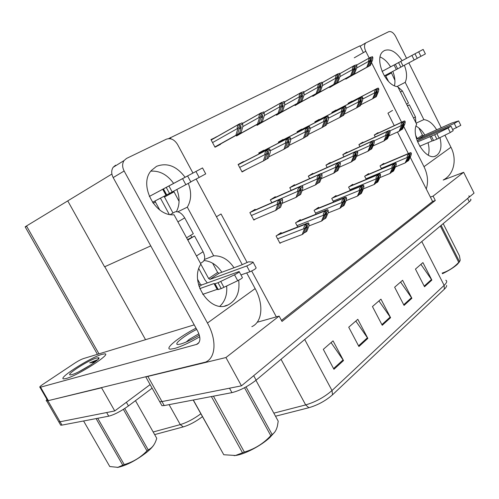 <?xml version="1.0" encoding="UTF-8"?>
<svg xmlns="http://www.w3.org/2000/svg" width="499" height="499" viewBox="0 0 499 499"><rect width="100%" height="100%" fill="white"/><g stroke="black" fill="none" stroke-linecap="round" stroke-linejoin="round"><path stroke-width="0.75" d="M216.454 216.741L221.038 213.971L247.024 262.331M251.683 271.001L276.334 316.871L279.128 316.085L282.004 321.437L435.303 200.479L433.095 196.107L430.381 197.099L410.19 157.173M257.166 322.267L276.334 316.871M408.363 153.549L397.472 132.017M394.247 125.642L387.948 113.179L392.532 110.416M279.128 316.085L225.941 357.534L241.454 385.833L161.988 401.576L159.724 401.726L158.832 400.136L159.724 401.726L161.988 401.576L229.509 388.203L231.948 392.632L164.233 405.568L161.957 405.693L161.046 404.071M225.941 357.534L146.201 376.801M443.206 180.064L463.652 172.292L474.05 193.119L241.454 385.833M463.652 172.292L433.095 196.107M281.461 320.42L432.589 201.459L430.381 197.099M432.589 201.459L435.303 200.479M345.551 78.593L345.813 79.11L349.668 76.809M378.273 133.071L378.061 132.653L374.281 135.011L375.26 136.938M329.384 86.976L329.658 87.525L333.688 85.123M363.066 142.577L362.848 142.14L358.893 144.604L359.941 146.65M312.468 95.752L312.761 96.326L316.977 93.818M347.173 152.513L346.936 152.058L342.801 154.64L343.93 156.817M294.747 104.94L295.059 105.538L299.481 102.919M276.172 114.57L276.502 115.2L281.143 112.456M216.622 136.919L210.946 139.583L215.013 147.217L220.564 144.33L220.415 144.049M275.629 197.255L275.336 196.712L270.327 199.837L271.849 202.706M294.822 185.248L294.553 184.73L289.782 187.699L291.185 190.369M313.104 173.814L312.848 173.321L308.307 176.153L309.605 178.636M330.538 162.917L330.288 162.443L325.959 165.144L327.163 167.464M236.177 135.291L236.551 136.002L241.684 132.99M256.673 124.675L257.022 125.343L261.9 122.467M255.444 209.886L255.139 209.306L249.868 212.593L253.848 220.065L255.588 218.961M352.2 101.384L352.057 101.104L348.065 103.324L348.402 103.979M384.074 163.89L383.806 163.366L380.026 165.911L381.523 168.837M336.145 110.323L336.002 110.036L331.829 112.356L332.184 113.048M368.886 174.157L368.611 173.615L364.657 176.272L366.26 179.391M319.354 119.673L319.198 119.38L314.832 121.812L315.206 122.536M301.764 129.472L301.602 129.166L297.024 131.717L297.423 132.484M283.313 139.745L283.151 139.433L278.348 142.103L278.773 142.92M243.599 161.869L243.418 161.533L238.11 164.489L242.077 171.962L247.217 169.042M300.679 220.315L300.329 219.647L295.558 222.866L297.716 226.964M318.961 207.94L318.63 207.31L314.089 210.372L316.079 214.177M263.952 150.536L263.778 150.205L258.732 153.012L259.187 153.879M353.011 184.898L352.712 184.331L348.583 187.113L350.298 190.437M336.382 196.151L336.07 195.552L331.741 198.471L333.588 202.02M281.473 233.314L281.099 232.615L276.084 235.996L279.976 243.312L281.174 242.489M168.637 138.61L359.947 45.858L363.366 52.632M170.284 137.605L170.97 138.878M211.083 139.845L216.529 136.745M150.76 245.882L104.584 266.822L67.745 200.885L111.895 174.039M152.12 388.178L128.449 405.924C120.926 411.282 114.358 414.7 108.738 416.178L106.661 412.542L60.055 421.774L58.795 421.861L58.289 420.988L58.795 421.861L60.055 421.774L114.745 410.939L101.571 387.798L46.731 401.009C45.97 400.928 46.039 400.385 46.937 399.375M128.449 405.924L126.384 402.275L150.118 384.617L114.745 410.939M104.784 266.734L145.54 339.682M26.753 226.409L25.156 226.852L26.509 225.972L67.752 200.897M468.823 195.87C469.727 196.151 469.316 197.011 467.6 198.459L253.698 375.691L256.124 380.138C247.997 386.444 239.938 390.605 231.948 392.632M446.611 285.409C446.786 286.32 446.025 287.586 444.335 289.208L332.527 394.79C325.685 400.791 317.801 405.094 308.881 407.714L275.517 416.222M470.482 199.188C471.393 199.481 470.994 200.361 469.285 201.814L256.124 380.138M333.937 369.291L323.308 349.35L333.051 340.867L343.512 360.571L333.937 369.291M404.053 305.407L394.64 287.224L402.599 280.295L411.881 298.277L404.053 305.407M424.512 286.763L415.449 269.098L422.921 262.593L431.86 280.07L424.512 286.763M358.918 346.537L348.726 327.219L357.808 319.304L367.844 338.397L358.918 346.537M382.234 325.286L372.447 306.554L380.943 299.157L390.586 317.682L382.234 325.286M378.928 300.909L390.586 317.682M355.806 321.044L367.844 338.397M420.906 264.345L431.86 280.07M400.585 282.047L411.881 298.277M331.062 342.601L343.512 360.571M202.438 416.646C195.957 421.561 189.57 424.98 183.258 426.901L154.646 434.592M108.738 416.178L61.982 425.111L60.716 425.185L60.198 424.293M302.188 234.524L303.623 233.526L305.6 228.561L307.265 226.016L307.39 227.326L305.4 232.291L306.816 231.305L308.962 225.96L309.018 223.97L306.436 225.748L305.856 224.65C304.159 226.128 303.548 227.457 304.034 228.623L304.321 229.166L302.188 234.524L279.808 243.007M309.018 223.97L308.444 222.872L305.856 224.65M303.885 232.865L305.4 232.291M306.436 225.748L304.321 229.166M275.679 210.422L277.182 209.455L279.053 204.266L280.725 201.652L280.937 203.068L279.06 208.251L280.557 207.297L282.584 201.715L282.521 199.581L279.796 201.303L279.203 200.18C277.5 201.715 276.895 203.074 277.394 204.272L277.687 204.821L275.679 210.422L253.692 219.766M282.521 199.581L281.929 198.459L279.203 200.18M277.357 208.981L279.06 208.251M279.796 201.303L277.687 204.821M263.403 160.952L264.925 160.085L266.716 154.659L268.356 152.02L268.612 153.586L266.815 159.006L268.325 158.152L270.265 152.314L270.146 149.981L267.402 151.521L266.809 150.392C265.125 151.964 264.539 153.343 265.038 154.54L265.325 155.095L263.403 160.952L241.934 171.681M270.146 149.981L269.56 148.858L266.809 150.392M264.975 159.929L266.815 159.006M267.402 151.521L265.325 155.095M214.894 146.993L237.505 134.424L239.171 128.754L240.817 126.041L241.167 127.725L239.495 133.389L241.079 132.566L242.894 126.472L242.657 123.983L239.757 125.455L239.152 124.307C237.468 125.929 236.882 127.351 237.393 128.574L237.692 129.135L235.902 135.26L214.869 146.949M242.657 123.983L242.052 122.835L239.152 124.307M214.944 147.093L241.079 132.566M214.926 147.049L239.495 133.389M237.505 134.424L235.902 135.26M239.757 125.455L237.692 129.135M236.439 135.778L259.05 123.234L260.79 117.652L262.418 115.001L262.686 116.679L260.94 122.255L262.443 121.475L264.333 115.469L264.196 112.999L261.451 114.396L260.858 113.279C259.199 114.864 258.619 116.255 259.112 117.446L259.405 118.001L257.534 124.026L236.414 135.74M264.196 112.999L263.609 111.882L260.858 113.279M236.482 135.871L262.443 121.475M236.464 135.834L260.94 122.255M259.05 123.234L257.534 124.026M261.451 114.396L259.405 118.001M256.91 125.124L279.496 112.618L281.305 107.117L282.902 104.528L283.101 106.193L281.293 111.682L282.721 110.94L284.68 105.033L284.63 102.582L282.022 103.911L281.455 102.813C279.814 104.372 279.234 105.732 279.714 106.898L279.995 107.435L278.055 113.367L256.891 125.087M284.63 102.582L284.062 101.49L281.455 102.813M256.954 125.212L282.721 110.94M256.935 125.174L281.293 111.682M279.496 112.618L278.055 113.367M282.022 103.911L279.995 107.435M276.39 114.988L298.926 102.526L300.791 97.112L302.369 94.579L302.5 96.232L300.635 101.64L301.995 100.935L304.01 95.116L304.041 92.683L301.564 93.943L301.009 92.876C299.4 94.405 298.826 95.733 299.288 96.875L299.562 97.399L297.554 103.237L276.371 114.951M304.041 92.683L303.492 91.616L301.009 92.876M276.434 115.063L301.995 100.935M276.415 115.032L300.635 101.64M298.926 102.526L297.554 103.237M301.564 93.943L299.562 97.399M294.953 105.326L317.414 92.92L319.329 87.593L320.882 85.111L320.957 86.757L319.042 92.078L320.333 91.404L322.404 85.678L322.504 83.264L320.146 84.468L319.616 83.427C318.025 84.924 317.451 86.227 317.9 87.337L318.169 87.849L316.11 93.6L294.934 105.295M322.504 83.264L321.974 82.223L319.616 83.427M294.99 105.401L320.333 91.404M294.971 105.37L319.042 92.078M317.414 92.92L316.11 93.6M320.146 84.468L318.169 87.849M296.044 197.361L297.479 196.444L299.406 191.317L301.053 188.759L301.196 190.181L299.257 195.302L300.672 194.392L302.768 188.878L302.793 186.745L300.211 188.385L299.631 187.287C297.953 188.79 297.36 190.125 297.841 191.292L298.121 191.828L296.044 197.361L281.96 203.43M302.793 186.745L302.219 185.653L299.631 187.287M297.647 195.995L299.257 195.302M300.211 188.385L298.121 191.828M315.387 184.954L316.746 184.087L318.73 179.022L320.346 176.521L320.427 177.943L318.437 183.002L319.784 182.135L321.93 176.69L322.036 174.563L319.585 176.116L319.023 175.043C317.37 176.521 316.778 177.831 317.245 178.966L317.52 179.497L315.387 184.954L302.045 190.774M322.036 174.563L321.481 173.496L319.023 175.043M316.909 183.669L318.437 183.002M319.585 176.116L317.52 179.497M333.769 173.165L335.066 172.336L337.093 167.34L338.69 164.888L338.709 166.31L336.675 171.307L337.954 170.483L340.15 165.107L340.33 162.986L337.998 164.464L337.455 163.416C335.827 164.863 335.241 166.148 335.69 167.259L335.958 167.776L333.769 173.165L321.125 178.742M340.33 162.986L339.788 161.938L337.455 163.416M335.222 171.943L336.675 171.307M337.998 164.464L335.958 167.776M351.271 161.938L352.506 161.152L354.571 156.218L356.143 153.817L356.111 155.239L354.034 160.167L355.257 159.387L357.496 154.079L357.739 151.964L355.513 153.374L354.989 152.345C353.386 153.773 352.805 155.027 353.242 156.118L353.498 156.617L351.271 161.938L339.258 167.284M357.739 151.964L357.215 150.941L354.989 152.345M352.656 160.784L354.034 160.167M355.513 153.374L353.498 156.617M321.537 221.069L322.89 220.121L324.93 215.212L326.608 212.693L326.62 214.04L324.587 218.949L325.934 218.013L328.13 212.724L328.267 210.734L325.81 212.418L325.248 211.345C323.577 212.805 322.978 214.102 323.446 215.244L323.72 215.774L321.537 221.069L308.968 225.928M328.267 210.734L327.706 209.661L325.248 211.345M323.152 219.504L324.587 218.949M325.81 212.418L323.72 215.774M339.919 208.283L341.21 207.384L343.287 202.532L344.903 200.093L344.903 201.415L342.819 206.268L344.098 205.376L346.35 200.149L346.556 198.153L344.216 199.762L343.674 198.708C342.027 200.143 341.435 201.415 341.89 202.532L342.152 203.043L339.919 208.283L328.03 212.967M346.556 198.153L346.013 197.111L343.674 198.708M341.459 206.804L342.819 206.268M344.216 199.762L342.152 203.043M357.409 196.119L358.638 195.265L360.758 190.462L362.343 188.073L362.293 189.402L360.172 194.198L361.395 193.35L363.677 188.185L363.952 186.189L361.731 187.718L361.201 186.695C359.579 188.098 358.987 189.346 359.43 190.437L359.685 190.942L357.409 196.119L346.144 200.629M363.952 186.189L363.422 185.166L361.201 186.695M358.881 194.716L360.172 194.198M361.731 187.718L359.685 190.942M283.95 149.251L285.391 148.428L287.249 143.076L288.865 140.493L289.046 142.059L287.187 147.405L288.622 146.587L290.63 140.837L290.605 138.516L287.998 139.976L287.424 138.878C285.765 140.419 285.178 141.772 285.659 142.939L285.946 143.475L283.95 149.251L268.743 156.879M290.605 138.516L290.031 137.418L287.424 138.878M285.447 148.284L287.187 147.405M287.998 139.976L285.946 143.475M303.467 138.136L304.839 137.356L306.748 132.079L308.345 129.553L308.457 131.118L306.542 136.383L307.902 135.609L309.973 129.94L310.029 127.632L307.546 129.016L306.991 127.95C305.363 129.453 304.777 130.782 305.245 131.917L305.519 132.447L303.467 138.136L289.033 145.402M310.029 127.632L309.474 126.559L306.991 127.95M304.889 137.219L306.542 136.383M307.546 129.016L305.519 132.447M322.023 127.569L323.327 126.827L325.286 121.625L326.857 119.155L326.914 120.708L324.955 125.898L326.246 125.162L328.367 119.573L328.492 117.277L326.14 118.6L325.598 117.552C323.988 119.036 323.414 120.334 323.863 121.444L324.132 121.962L322.023 127.569L308.307 134.493M328.492 117.277L327.955 116.236L325.598 117.552M323.377 126.696L324.955 125.898M326.14 118.6L324.132 121.962M402.094 60.678C396.325 51.877 390.449 48.484 384.467 50.518L383.138 51.403C373.714 58.09 385.465 86.346 397.759 86.626L416.671 124.27C410.184 136.321 426.633 162.306 436.326 155.626C440.842 152.438 442.058 146.45 439.962 137.655M416.104 123.147L423.869 119.604L405.207 82.36C407.24 77.757 406.959 72.062 404.365 65.275M397.029 86.527L405.207 82.36M436.712 129.883C432.914 123.615 428.629 120.19 423.869 119.604M426.258 188.94C428.491 181.879 427.743 174.463 424 166.691L450.94 147.236L444.927 135.185M441.284 127.881L408.843 62.88M406.554 58.296L395.651 36.452C393.462 32.603 391.129 31.032 388.659 31.73L365.748 42.926C364.114 44.804 364.127 47.58 365.779 51.254L354.278 57.809M424 166.691L403.716 126.472M401.963 123.004L401.633 122.342M401.576 122.236L371.512 62.625M369.204 58.052L365.779 51.254M428.292 155.183C429.371 151.571 429.283 147.411 428.036 142.702M424.836 135.092C422.316 130.844 419.372 127.856 415.991 126.122M394.484 85.734C395.439 81.462 394.877 76.678 392.807 71.382M390.561 66.86C387.573 61.982 384.093 58.689 380.119 56.98M450.94 147.236C457.371 159.668 453.747 174.581 443.549 179.802M185.073 177.264C176.565 166.005 167.046 162.368 156.511 166.354L151.359 170.496C138.304 184.349 155.039 216.778 174.045 214.763L200.891 264.09C188.797 281.891 210.665 314.283 228.08 304.926C236.507 300.329 240.044 292.096 238.69 280.226M66.155 378.516C77.888 375.616 112.631 353.186 104.634 353.86L101.908 354.371C90.107 357.571 56.474 379.109 63.928 378.897L66.155 378.516L63.928 378.897C56.474 379.109 90.107 357.571 101.908 354.371L104.634 353.86C112.631 353.186 77.888 375.616 66.155 378.516M174.644 348.47C181.349 346.481 189.714 342.588 199.737 336.781C189.714 342.588 181.349 346.481 174.644 348.47L170.527 349.15L174.644 348.47M204.465 259.461L213.666 255.812L187.306 207.166C191.367 200.305 191.703 192.383 188.335 183.42M177.819 211.794L187.306 207.166M191.691 237.225L190.662 235.335M39.945 387.28L40.544 387.18L48.328 400.641L47.717 400.722L39.945 387.28C39.265 387.13 40.3 386.114 43.045 384.249L74.731 363.16C78.162 360.952 81.063 359.423 83.42 358.594L194.217 324.868M48.328 400.641L205.607 362.081C215.793 357.902 217.009 340.056 207.453 323.034L124.132 171.007L113.179 177.582L197.71 331.217C200.829 337.686 200.604 342.04 197.036 344.279L40.544 387.18M47.717 400.722L47.499 400.348M234.006 267.763C228.498 259.555 221.718 255.575 213.666 255.812M207.453 323.034L255.139 288.609L246.687 272.909M242.208 264.589L196.151 179.029M192.938 173.053L177.575 144.517C174.413 139.545 170.677 137.761 166.379 139.184L126.509 158.451L124.033 160.578C122.143 163.616 122.174 167.09 124.132 171.007M219.922 306.186C225.118 301.259 227.357 294.541 226.646 286.014M221.849 272.242C217.109 265.112 211.171 261.208 204.041 260.54M176.434 211.62C179.796 205.039 179.939 197.673 176.871 189.533M173.615 183.389C167.333 174.681 159.742 170.602 150.848 171.151M113.179 177.582C111.258 173.746 111.24 170.321 113.123 167.321L115.587 165.219M196.026 328.149C178.954 336.919 163.759 349.169 170.527 349.15C163.759 349.169 178.954 336.919 196.026 328.149M255.139 288.609C264.052 304.746 262.193 322.154 251.833 326.67M415.898 122.735L415.411 116.86L409.342 104.778L407.359 105.732M382.053 71.432L414.975 53.805L395.37 64.315L397.641 68.843L384.292 75.885M388.509 81.418L385.789 76.01L385.752 75.112M420.931 56.325L425.385 53.929L423.146 49.413L383.887 70.44L418.686 51.809L420.931 56.325L417.208 58.296M417.563 141.891L431.348 136.115L433.569 140.55L436.887 139.177L450.291 132.522L448.058 128.031L450.977 126.166L417.145 140.793M452.643 129.522L460.808 125.343L458.662 121.02M418.836 127.944L422.435 135.117L423.595 135.634L418.436 139.102L454.277 123.44L456.479 127.869M418.436 139.102L417.276 138.579L415.748 135.547M391.172 72.249L394.909 80.314M429.92 136.52L432.14 140.943L419.696 146.269M433.569 140.55L432.14 140.943M436.887 139.177L434.66 134.718L431.348 136.115M434.66 134.718L448.058 128.031M450.291 132.522L453.204 130.638L451.027 126.272M439.108 138.08L436.875 133.62M423.146 49.413L418.686 51.809M454.277 123.44L458.618 120.92L451.707 123.072L423.595 135.634M382.053 71.438L394.073 65.007L396.331 69.517M394.073 65.007L395.37 64.315M397.641 68.843L417.245 58.371L414.975 53.805M400.84 67.153L398.564 62.6M403.049 65.974L400.766 61.421M407.458 105.931L409.342 104.778M406.585 104.197L408.475 103.05L402.387 90.918L397.903 86.913M200.492 263.36L202.083 262.337C205.17 260.497 205.507 256.96 203.087 251.733L194.535 235.977L187.562 239.601M165.98 195.246L162.73 189.277L149.307 196.456L187.593 175.96L163.248 189.009L166.51 195.009L152.488 202.295M155.214 200.872L155.414 202.008L159.73 209.911M172.991 213.048L164.096 196.232M199.163 177.451L205.725 173.895L202.525 167.938L161.339 189.982L195.945 171.469L199.163 177.451L190.768 181.842M160.429 198.147L169.217 214.333M197.673 279.409L200.261 284.149L201.608 284.991L199.113 286.675M199.793 288.615L214.009 283.551L214.788 283.775L217.963 289.613L221.219 288.597L237.717 280.712L234.518 274.793C238.092 272.934 239.626 271.849 239.133 271.531L201.608 284.991M207.303 282.939L204.939 279.889L198.827 268.674M240.973 274.937L249.88 271.774C253.798 270.046 255.881 268.743 256.137 267.869L253.13 262.256M212.618 263.191L217.658 272.479L218.992 273.296L209.979 279.365L246.756 265.955L249.88 271.774M209.979 279.365L208.632 278.529L200.829 264.189M173.714 191.211L179.072 201.359M214.009 283.551L217.165 289.358L202.7 294.366M217.963 289.613L217.165 289.358M221.219 288.597L218.032 282.727L214.788 283.775M218.032 282.727L234.518 274.793M237.717 280.712C241.285 278.86 242.82 277.762 242.308 277.419L239.283 271.812M223.932 287.312L220.739 281.43M202.525 167.938L195.945 171.469M246.756 265.955C250.66 264.208 252.756 262.917 253.03 262.075L248.621 261.825L240.955 265.206L218.992 273.296M162.73 189.277L163.248 189.009M166.51 195.009L190.855 182.01L187.593 175.96M169.523 193.437L166.248 187.406M172.205 192.015L168.924 185.971M187.824 240.081L194.535 235.977M186.582 237.811L193.313 233.725L184.711 217.888C181.773 213.142 178.561 211.133 175.08 211.857L173.945 212.505M94.804 362.149L89.695 362.848L97.024 359.916M96.475 358.045L98.521 357.727C102.856 357.908 79.715 372.666 71.931 374.612L70.64 374.874C64.321 375.697 88.105 360.284 96.475 358.045M96.687 360.658L89.695 362.848M199.363 335.16C192.078 339.501 185.902 342.445 180.838 343.992L178.449 344.466C172.355 345.152 183.981 335.721 196.712 329.402M459.673 261.582L457.34 264.358C453.915 267.427 448.957 270.552 442.463 273.72M441.135 225.367L459.492 261.632L458.731 262.337L440.343 226.022M442.145 273.103C448.501 271.038 454.028 267.452 458.731 262.337M459.492 261.632L460.209 260.278L459.442 255.781L443.187 223.646M153.829 444.958C152.507 447.048 150.124 449.505 146.687 452.325C136.258 460.346 126.765 465.342 118.213 467.307L117.196 467.432M124.75 408.506L148.209 449.849L146.956 450.878L123.39 409.373M97.729 418.281L124.232 464.581C133.002 462.08 140.575 457.514 146.956 450.878M124.232 464.581L122.779 465.193L96.095 418.592M83.589 420.981L109.774 466.54L117.858 467.345L122.779 465.193M79.372 371.474L91.354 364.551M156.53 437.916L135.472 400.66M148.209 449.849C151.933 448.139 154.628 444.746 156.299 439.681L156.736 438.29M274.849 431.928L269.878 437.492C261.314 445.57 245.221 454.065 235.89 455.437L234.118 455.662M246.057 386.9L272.105 434.467L270.795 435.671L244.529 387.723M213.441 396.169L244.354 452.057C254.571 449.081 263.391 443.623 270.795 435.671M244.354 452.057L242.514 452.799L211.383 396.562M193.325 400.011L223.777 454.739L235.484 455.475L242.514 452.799M223.777 454.739L193.194 400.036M186.227 342.008L189.277 339.364L198.895 333.762M272.105 434.467C274.625 432.976 276.396 430.157 277.419 426.003L278.211 421.162L255.925 380.3M367.95 151.247L369.123 150.492L371.231 145.621L372.778 143.269L372.691 144.691L370.589 149.55L371.755 148.808L374.025 143.569L374.325 141.467L372.204 142.808L371.693 141.803C370.115 143.207 369.541 144.436 369.965 145.502L370.214 145.989L367.95 151.247L356.529 156.374M374.325 141.467L373.813 140.462L371.693 141.803M369.279 150.143L370.589 149.55M372.204 142.808L370.214 145.989M383.862 141.036L384.985 140.319L388.627 133.214L388.515 134.624L386.382 139.427L387.492 138.71L389.794 133.539L390.149 131.449L388.128 132.728L387.629 131.748C386.076 133.121 385.502 134.331 385.914 135.372L386.157 135.853L383.862 141.036L372.984 145.964M390.149 131.449L389.657 130.47L387.629 131.748M385.128 139.988L386.382 139.427M388.128 132.728L386.157 135.853M399.063 131.293L400.136 130.601L403.791 123.596L403.622 125.012L401.47 129.746L402.531 129.066L404.857 123.964L405.257 121.881L403.329 123.103L402.843 122.143C401.315 123.496 400.747 124.681 401.146 125.704L401.383 126.172L399.063 131.293L388.69 136.021M405.257 121.881L404.776 120.926L402.843 122.143M400.279 130.295L401.47 129.746M403.329 123.103L401.383 126.172M312.655 96.114L335.029 83.776L336.981 78.524L338.515 76.097L338.534 77.732L336.576 82.971L337.811 82.329L339.925 76.69L340.093 74.301L337.848 75.443L337.324 74.426C335.758 75.892 335.197 77.17 335.627 78.256L335.883 78.761L333.781 84.425L312.636 96.082M340.093 74.301L339.576 73.284L337.324 74.426M312.686 96.182L337.811 82.329M312.673 96.151L336.576 82.971M335.029 83.776L333.781 84.425M337.848 75.443L335.883 78.761M329.552 87.319L351.826 75.05L353.816 69.885L355.325 67.502L355.294 69.124L353.304 74.282L354.483 73.671L356.629 68.114L356.86 65.749L354.72 66.841L354.215 65.843C352.668 67.284 352.107 68.538 352.531 69.604L352.781 70.091L350.641 75.667L329.54 87.288M356.86 65.749L356.355 64.758L354.215 65.843M329.589 87.381L354.483 73.671M329.571 87.35L353.304 74.282M351.826 75.05L350.641 75.667M354.72 66.841L352.781 70.091M345.713 78.911L367.863 66.723L369.884 61.633L371.375 59.3L371.3 60.903L369.279 65.987L370.401 65.406L372.585 59.93L372.872 57.591L370.819 58.633L370.333 57.653C368.811 59.069 368.256 60.298 368.661 61.34L368.904 61.82L366.728 67.309L345.695 78.886M372.872 57.591L372.379 56.618L370.333 57.653M345.738 78.967L370.401 65.406M345.726 78.942L369.279 65.987M367.863 66.723L366.728 67.309M370.819 58.633L368.904 61.82M339.694 117.502L340.942 116.797L342.938 111.67L344.491 109.25L344.491 110.797L342.489 115.918L343.724 115.213L345.882 109.705L346.075 107.428L343.83 108.682L343.306 107.659C341.728 109.113 341.154 110.385 341.59 111.47L341.846 111.976L339.694 117.502L326.645 124.114M346.075 107.428L345.558 106.406L343.306 107.659M340.985 116.672L342.489 115.918M343.83 108.682L341.846 111.976M356.542 107.909L357.727 107.235L359.76 102.183L361.288 99.812L361.239 101.347L359.205 106.393L360.384 105.726L362.58 100.293L362.835 98.035L360.696 99.232L360.184 98.234C358.625 99.657 358.057 100.904 358.482 101.971L358.731 102.463L356.542 107.909L344.11 114.227M362.835 98.035L362.33 97.037L360.184 98.234M357.777 107.123L359.205 106.393M360.696 99.232L358.731 102.463M372.622 98.758L373.751 98.11L375.816 93.132L377.325 90.806L377.232 92.334L375.161 97.305L376.29 96.669L378.516 91.311L378.828 89.072L376.782 90.219L376.283 89.24C374.749 90.637 374.188 91.86 374.599 92.901L374.843 93.382L372.622 98.758L360.758 104.79M378.828 89.072L378.329 88.092L376.283 89.24M373.795 98.004L375.161 97.305M376.782 90.219L374.843 93.382M374.075 184.53L375.248 183.713L378.959 176.627L378.86 177.962L376.708 182.696L377.868 181.886L380.188 176.789L380.519 174.793L378.404 176.253L377.886 175.249C376.29 176.627 375.71 177.856 376.134 178.923L376.389 179.415L374.075 184.53L363.372 188.872M380.519 174.793L380.007 173.795L377.886 175.249M375.479 183.195L376.708 182.696M378.404 176.253L376.389 179.415M389.969 173.477L391.085 172.698L394.803 165.712L394.659 167.046L392.476 171.731L393.586 170.957L395.938 165.918L396.318 163.928L394.297 165.319L393.798 164.333C392.226 165.693 391.653 166.897 392.064 167.938L392.308 168.419L389.969 173.477L379.795 177.663M396.318 163.928L395.819 162.948L393.798 164.333M391.31 172.211L392.476 171.731M394.297 165.319L392.308 168.419M405.138 162.923L406.211 162.181L409.929 155.295L409.741 156.63L407.54 161.252L408.6 160.516L410.976 155.532L411.401 153.555L409.473 154.877L408.987 153.917C407.44 155.258 406.866 156.437 407.271 157.453L407.508 157.927L405.138 162.923L395.451 166.953M411.401 153.555L410.92 152.594L408.987 153.917M406.429 161.72L407.54 161.252M409.473 154.877L407.508 157.927M147.922 376.52L164.233 405.568M47.954 400.853L61.982 425.111M26.509 225.972L98.983 353.853M332.527 394.79L332.01 390.524L444.141 285.359L444.335 289.208M308.881 407.714L305.669 404.914C315.593 401.969 324.369 397.173 332.01 390.524L304.708 339.495M421.792 241.547L444.141 285.359C446.873 282.721 447.416 281.006 445.769 280.213M273.839 413.141L305.669 404.914L281.031 359.299M469.285 201.814L467.6 198.459M381.885 324.618L390.199 317.052M403.716 304.758L411.507 297.666M424.187 286.133L431.504 279.477M358.55 345.844L367.451 337.748M333.557 368.58L343.1 359.898M183.258 426.901L180.276 424.599C186.9 422.584 193.755 418.979 200.847 413.79M153.174 431.978L180.276 424.599L169.092 404.645M277.594 238.828L304.034 228.623M276.951 235.409L306.48 223.87M278.024 234.686L307.552 223.134M305.899 227.9L307.39 227.326M251.415 215.499L277.394 204.272M250.18 212.399L279.864 199.413M251.309 211.695L280.999 198.702M279.24 203.798L280.937 203.068M239.67 167.415L265.038 154.54M238.216 164.682L267.476 149.681M238.191 164.639L268.618 149.045M266.759 154.522L268.612 153.586M212.549 142.589L237.393 128.574M211.146 139.957L239.732 123.683M239.133 128.873L241.167 127.725M242.857 126.596L259.112 117.446M242.389 123.471L261.414 112.674M260.759 117.764L262.686 116.679M264.308 115.543L279.714 106.898M263.909 112.456L281.979 102.233M281.268 107.223L283.101 106.193M284.667 105.058L299.288 96.875M284.33 102.014L301.515 92.315M300.754 97.205L302.5 96.232M304.01 95.103L317.9 87.337M303.735 92.09L320.096 82.884M319.291 87.681L320.957 86.757M271.83 202.675L297.841 191.292M270.533 199.706L300.261 186.551M271.606 199.039L301.334 185.877M299.587 190.88L301.196 190.181M302.157 185.647L317.245 178.966M289.882 187.636L319.616 174.344M290.905 187L320.639 173.702M318.898 178.617L320.427 177.943M321.531 173.59L335.69 167.259M337.966 162.774L308.307 176.159L338.016 162.743M309.286 175.542L338.983 162.131M337.262 166.959L338.709 166.31M339.894 162.138L353.242 156.118M325.966 165.15L355.519 151.702M326.808 164.614L356.442 151.116M354.733 155.863L356.111 155.239M297.017 225.635L323.446 215.244M296.325 222.348L325.841 210.603M297.342 221.662L326.864 209.904M325.211 214.595L326.62 214.04M315.505 213.085L341.89 202.532M314.757 209.917L344.235 197.997M315.73 209.262L345.202 197.336M343.561 201.952L344.903 201.415M333.12 201.122L359.43 190.437M332.328 198.072L361.731 186.008M333.257 197.448L362.654 185.372M361.02 189.919L362.293 189.402M270.19 150.81L285.659 142.939M258.831 153.205L288.054 138.198M258.813 153.174L289.139 137.593M287.293 142.951L289.046 142.059M290.611 139.389L305.245 131.917M278.448 142.296L307.59 127.295M278.43 142.265L308.619 126.721M306.791 131.967L308.457 131.118M310.004 128.536L323.863 121.444M297.123 131.904L326.165 116.928M297.105 131.873L327.144 116.379M325.329 121.519L326.914 120.708M196.394 344.503L198.958 342.613M413.54 118.045L415.411 116.86M417.276 138.579L422.435 135.117M391.247 73.029L385.789 76.01M414.189 60.03L411.906 55.451M400.479 92.034L402.387 90.918M196.456 255.943L203.087 251.733M155.414 202.008L153.156 203.243M198.683 285.21L200.261 284.149M208.632 278.529L217.658 272.479M173.933 191.878L164.327 197.13M185.871 184.742L182.578 178.654M177.906 221.862L184.711 217.888M357.359 151.228L369.965 145.502M372.16 141.205L342.819 154.665L372.198 141.18M343.537 154.179L373.077 140.624M371.381 145.284L372.691 144.691M374.001 140.83L385.914 135.372M388.072 131.168L358.912 144.641L388.11 131.15M359.517 144.217L388.946 130.619M387.261 135.198L388.515 134.624M389.875 130.9L401.146 125.704M403.267 121.588L374.3 135.048L403.298 121.569M374.805 134.68L404.103 121.057M402.431 125.561L403.622 125.012M322.404 85.635L335.627 78.256M322.192 82.659L337.867 73.852M336.95 78.611L338.534 77.732M339.925 76.621L352.531 69.604M339.775 73.677L354.727 65.294M353.785 69.96L355.294 69.124M356.642 68.026L368.661 61.34M356.542 65.113L370.819 57.123M369.853 61.708L371.3 60.903M328.442 118.213L341.59 111.47M343.674 107.173L314.938 122.018L343.842 107.054M314.913 121.968L344.778 106.537M342.975 111.57L344.491 110.797M345.994 108.383L358.482 101.971M360.54 97.754L331.935 112.562L360.696 97.648M331.91 112.512L361.588 97.155M359.804 102.089L361.239 101.347M362.723 99.014L374.599 92.901M348.159 103.505L376.77 88.679M348.146 103.48L377.618 88.204M375.853 93.039L377.232 92.334M349.924 189.714L376.134 178.923M349.088 186.776L378.392 174.588M349.974 186.177L379.271 173.989M377.643 178.461L378.86 177.962M365.967 178.817L392.064 167.938M365.093 175.979L394.279 163.703M365.942 175.411L395.114 163.129M393.499 167.527L394.659 167.046M381.305 168.406L407.271 157.453M380.4 165.662L409.442 153.312M381.205 165.119L410.24 152.763M408.637 157.091L409.741 156.63M145.783 376.901L161.957 405.693M46.731 401.009L60.716 425.185M25.156 226.852L97.436 354.327M278.099 234.636L307.646 223.078M250.093 212.449L279.796 199.463M238.235 164.72L267.202 149.881M211.177 140.019L239.414 123.945M242.414 123.521L261.133 112.899M263.934 112.5L281.735 102.426M284.349 102.046L301.296 92.483M303.754 92.122L319.903 83.027M270.458 199.756L300.198 186.595M289.819 187.68L319.56 174.382M325.966 165.157L355.475 151.727M297.41 221.618L326.939 209.854M315.792 209.224L345.271 197.286M333.307 197.411L362.717 185.335M258.85 153.243L287.811 138.373M278.461 142.327L307.378 127.445M297.136 131.929L325.972 117.059M360.116 46.195L365.748 42.926M434.885 156.218L436.326 155.626M198.546 343.156L197.036 344.279M113.123 167.321L124.033 160.578M224.818 305.962L228.08 304.926M218.238 289.632L215.057 283.788M166.722 194.903L163.46 188.896M170.359 214.545L175.08 211.857M98.066 359.38L98.521 357.727M118.213 467.307L117.858 467.345M235.89 455.437L235.484 455.475M322.211 82.684L337.617 74.027M339.788 73.702L354.496 65.45M356.548 65.138L370.614 57.266M348.171 103.524L376.633 88.772M350.017 186.146L379.327 173.951M365.985 175.38L395.164 163.092M381.248 165.088L410.29 152.731"/></g></svg>
